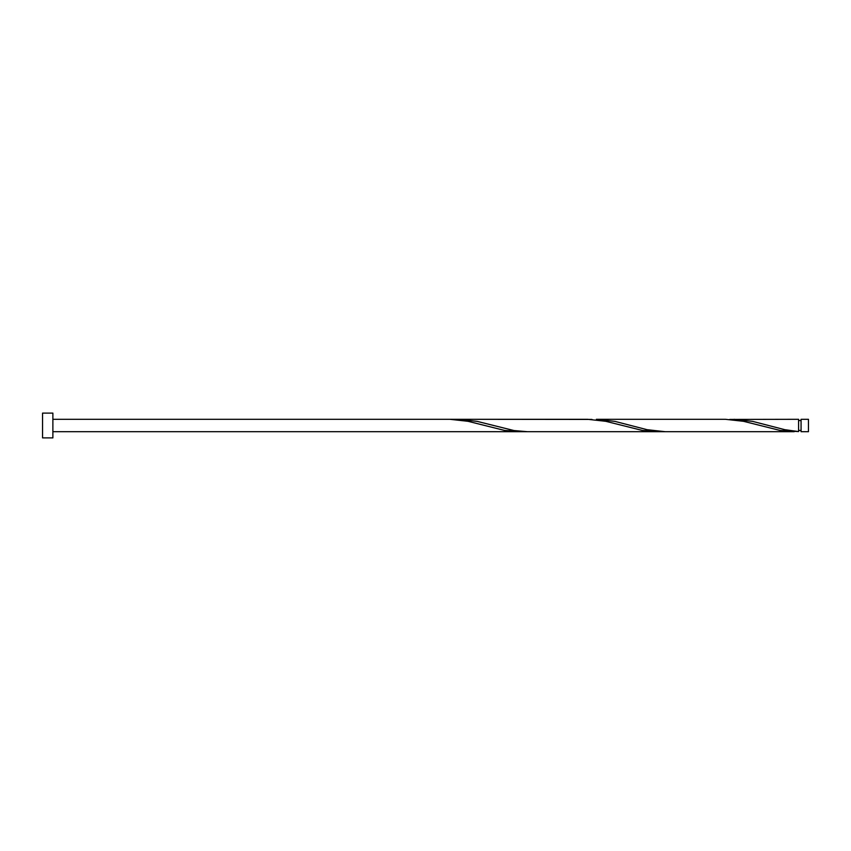 <?xml version="1.0" encoding="UTF-8"?>
<svg xmlns="http://www.w3.org/2000/svg" width="851" height="851" viewBox="0 0 851 851"><rect width="100%" height="100%" fill="white"/><g stroke="black" fill="none" stroke-linecap="round" stroke-linejoin="round"><path stroke-width="1.28" d="M808.45 425.5L808.45 431.702L801.068 431.702L801.068 419.298L808.45 419.298L808.45 425.5M52.879 425.5L52.879 437.893L42.55 437.893L42.55 413.107L52.879 413.107L52.879 425.5M794.196 431.702L665.248 431.702L647.079 429.691L614.943 421.394L596.381 419.298L725.329 419.298L743.497 421.309L780.229 430.478L798.589 431.574L798.589 419.298L729.722 419.426M798.589 431.574L784.813 429.691L752.678 421.394L734.115 419.298M665.248 431.702L527.514 431.702L513.94 430.542L477.209 421.394L458.646 419.298L591.988 419.426M458.646 419.298L454.253 419.426M660.855 431.574L642.494 430.478L605.763 421.309L587.594 419.298L449.86 419.298L468.029 421.309L504.76 430.478L523.12 431.574M52.879 431.702L656.461 431.702M801.068 430.457L798.589 430.457M449.86 419.298L52.879 419.298M801.068 420.543L798.589 420.543"/></g></svg>
